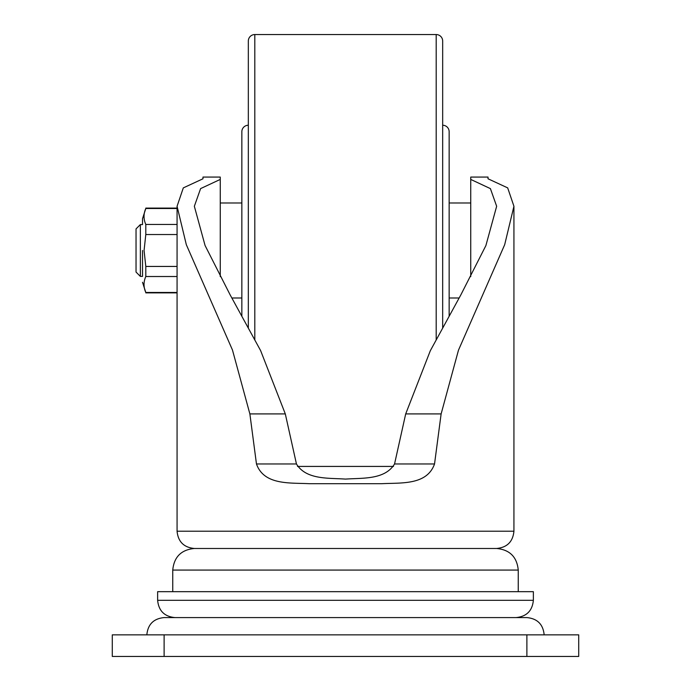 <?xml version="1.0" encoding="UTF-8"?>
<svg xmlns="http://www.w3.org/2000/svg" width="691" height="691" viewBox="0 0 691 691"><rect width="100%" height="100%" fill="white"/><g stroke="black" fill="none" stroke-linecap="round" stroke-linejoin="round"><path stroke-width="1.04" d="M140.359 276.4L136.041 272.081L136.041 228.894L140.359 224.575L140.359 276.4L142.519 276.4L142.519 250.488L142.519 276.4M442.672 327.646L442.672 41.028A6.478 6.478 0 0 0 436.194 34.55L254.806 34.55A6.478 6.478 0 0 0 248.328 41.028L248.328 327.646M393.507 466.425L297.493 466.425M248.328 125.244A6.478 6.478 0 0 0 241.85 131.722L241.85 315.934M241.85 202.981L220.256 202.981M241.85 297.994L231.874 297.994M470.744 202.981L449.15 202.981L449.15 131.722A6.478 6.478 0 0 0 442.672 125.244M459.126 297.994L449.15 297.994L449.15 315.934L449.15 131.722M285.305 413.909L296.448 463.963C306.173 480.003 328.743 477.861 345.5 479.096C362.179 477.87 384.878 480.003 394.552 463.963L405.695 413.909L430.32 350.726L460.802 294.962L485.885 245.59L496.656 206.272L490.403 188.617L470.744 179.427L470.744 177.069L488.019 177.069L488.019 178.779L507.686 187.883L513.931 206.272L504.68 244.692L458.478 350.164L441.126 413.909L434.535 463.963C426.9 485.436 401.039 482.655 381.734 483.7L309.266 483.7C290.013 482.672 264.048 485.41 256.465 463.963L249.874 413.909L232.47 350.026L186.32 244.683L177.069 206.272L183.305 187.892L202.981 178.779L202.981 177.069L220.256 177.069L220.256 179.427L200.606 188.6L194.344 206.272L205.072 245.504L230.103 294.789L260.611 350.596L285.305 413.909L249.874 413.909M220.256 179.427L220.256 276.59M544.163 634.856C543.143 624.362 537.382 618.609 526.888 617.581L174.909 617.581C164.415 616.553 158.654 610.801 157.634 600.306L533.366 600.306C532.346 610.801 526.585 616.553 516.091 617.581L164.113 617.581C153.618 618.609 147.857 624.362 146.838 634.856M533.366 600.306L533.366 591.669L157.634 591.669L157.634 600.306M496.656 548.481L194.344 548.481C183.849 547.453 178.088 541.701 177.069 531.206L513.931 531.206C512.912 541.701 507.151 547.453 496.656 548.481C509.777 549.76 516.972 556.963 518.25 570.075L172.75 570.075C174.028 556.963 181.223 549.76 194.344 548.481M140.359 224.575L142.519 224.575L142.519 218.693L145.801 208.501C143.443 213.813 143.443 219.133 145.801 224.454L145.801 234.534L144.074 250.488L145.801 266.441L145.801 276.521C143.443 281.833 143.443 287.154 145.801 292.474L142.519 282.282M142.519 218.693L142.519 224.575M145.801 292.474L177.069 292.474M177.069 208.501L145.801 208.501M145.801 224.454L177.069 224.454M177.069 234.534L145.801 234.534M145.801 266.441L177.069 266.441M177.069 276.521L145.801 276.521M470.744 276.59L470.744 179.427M164.113 634.856L112.288 634.856L112.288 656.45L578.712 656.45L578.712 634.856L164.113 634.856L164.113 656.45M436.194 339.566L436.194 34.55M254.806 339.566L254.806 34.55M526.888 634.856L526.888 656.45M256.465 463.963L296.448 463.963M405.695 413.909L441.126 413.909M394.552 463.963L434.535 463.963M518.25 570.075L518.25 591.669M145.801 292.872L177.069 292.872M145.801 208.103L177.069 208.103M177.069 206.272L177.069 531.206M513.931 206.272L513.931 531.206M172.75 570.075L172.75 591.669"/></g></svg>

